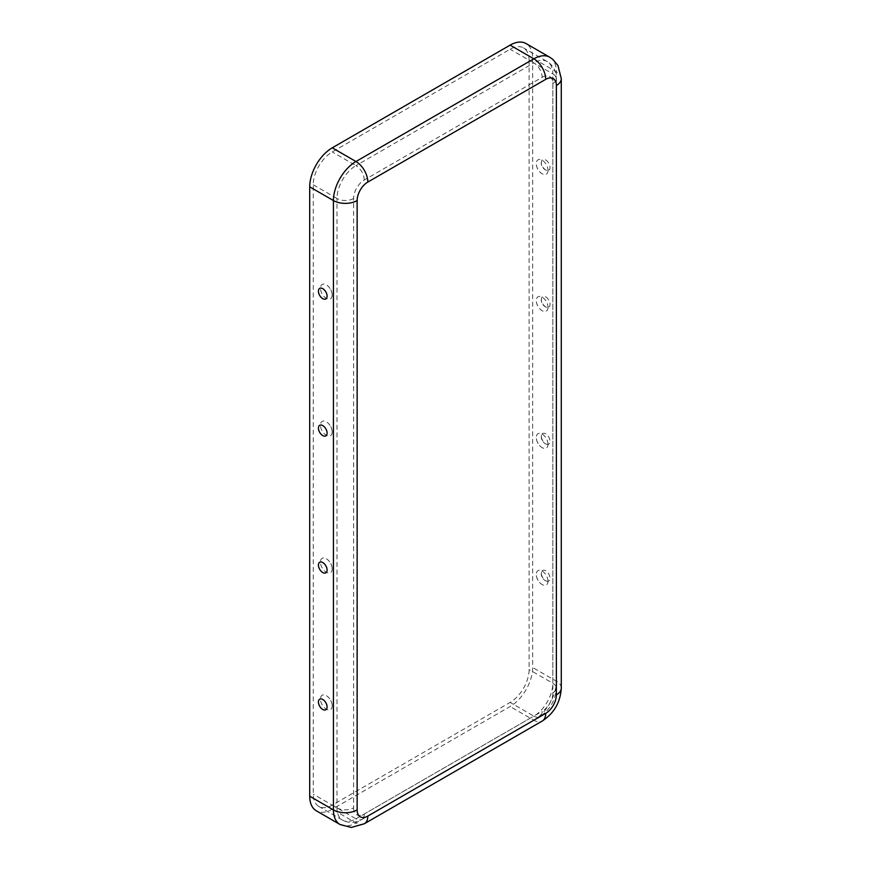 <?xml version="1.0" encoding="UTF-8"?>
<svg xmlns="http://www.w3.org/2000/svg" width="871" height="871" viewBox="0 0 871 871"><rect width="100%" height="100%" fill="white"/><g stroke="black" fill="none" stroke-linecap="round" stroke-linejoin="round"><path stroke-width="0.65" stroke-dasharray="4.36 3.27" d="M529.1 60.186L529.1 669.549A26.838 15.493 -60 0 1 510.123 702.418L332.243 805.12A26.838 15.493 120 0 1 318.83 806.448A26.838 15.493 120 0 1 313.266 794.167L313.266 184.804A26.838 15.493 -60 0 1 332.243 151.935L510.123 49.233A26.838 15.493 120 0 1 523.547 47.905A26.838 15.493 120 0 1 529.1 60.186L552.824 73.883A26.838 15.493 120 0 0 547.26 61.601A26.838 15.493 120 0 0 533.847 62.93L510.123 49.233M561.283 78.673A16.767 9.679 0 0 0 556.373 71.836L532.66 58.139A31.868 18.4 120 0 0 526.062 43.55M532.66 58.139L532.66 667.502A31.868 18.4 -60 0 1 510.123 706.523L332.243 809.224A31.868 18.4 120 0 1 316.315 810.803M545.703 580.75A6.119 3.538 -120 0 0 546.727 581.197A6.119 3.538 -120 0 0 550.015 577.843A6.119 3.538 -120 0 0 546.052 570.973A6.119 3.538 -120 0 0 541.501 572.138A6.119 3.538 -120 0 0 545.703 580.75M545.703 443.818A6.119 3.538 -120 0 0 546.727 444.264A6.119 3.538 -120 0 0 550.015 440.911A6.119 3.538 -120 0 0 546.052 434.03A6.119 3.538 -120 0 0 541.501 435.195A6.119 3.538 -120 0 0 545.703 443.818M545.703 159.948A6.119 3.538 60 0 1 550.004 166.829A6.119 3.538 60 0 1 546.738 170.4A6.119 3.538 60 0 1 541.501 161.331A6.119 3.538 60 0 1 545.703 159.948M545.703 296.88A6.119 3.538 60 0 1 550.004 303.761A6.119 3.538 60 0 1 546.738 307.332A6.119 3.538 60 0 1 541.501 298.263A6.119 3.538 60 0 1 545.703 296.88M548.011 307.321A8.285 4.791 60 0 1 541.196 310.065A8.285 4.791 60 0 1 536.362 301.693A8.285 4.791 60 0 1 541.675 296.913A8.285 4.791 60 0 1 548.011 307.321M548.011 444.254A8.285 4.791 -120 0 0 541.675 433.856A8.285 4.791 -120 0 0 536.362 438.625A8.285 4.791 -120 0 0 541.196 446.997A8.285 4.791 -120 0 0 548.011 444.254M548.011 581.186A8.285 4.791 -120 0 0 541.675 570.788A8.285 4.791 -120 0 0 536.362 575.557A8.285 4.791 -120 0 0 541.196 583.94A8.285 4.791 -120 0 0 548.011 581.186M332.178 705.804A8.285 4.791 -120 0 0 332.101 704.661A8.285 4.791 -120 0 0 327.256 696.288A8.285 4.791 -120 0 0 320.484 698.324A8.285 4.791 -120 0 0 325.994 708.994A8.285 4.791 -120 0 0 332.178 705.804M332.178 568.861A8.285 4.791 -120 0 0 332.101 567.718A8.285 4.791 -120 0 0 327.256 559.345A8.285 4.791 -120 0 0 320.484 561.381A8.285 4.791 -120 0 0 325.994 572.051A8.285 4.791 -120 0 0 332.178 568.861M332.178 294.997A8.285 4.791 60 0 1 325.994 298.187A8.285 4.791 60 0 1 320.484 287.517A8.285 4.791 60 0 1 327.256 285.481A8.285 4.791 60 0 1 332.101 293.854A8.285 4.791 60 0 1 332.178 294.997M332.178 431.929A8.285 4.791 60 0 1 325.994 435.119A8.285 4.791 60 0 1 320.484 424.449A8.285 4.791 60 0 1 327.256 422.413A8.285 4.791 60 0 1 332.101 430.786A8.285 4.791 60 0 1 332.178 431.929M548.011 170.389A8.285 4.791 60 0 1 541.196 173.133A8.285 4.791 60 0 1 536.362 164.75A8.285 4.791 60 0 1 541.675 159.981A8.285 4.791 60 0 1 548.011 170.389M364.263 180.003A11.737 6.783 -120 0 0 355.956 165.632L533.847 62.93A11.737 6.783 -120 0 1 542.143 77.312L364.263 180.003A15.09 8.71 -60 0 0 353.593 198.49L353.593 807.853A11.737 6.783 180 0 1 336.99 807.853L313.266 794.167M549.775 57.246A31.868 18.4 120 0 1 556.373 71.836L556.373 681.187L532.66 667.502M353.593 198.49A11.737 6.783 180 0 1 336.99 198.49L336.99 807.853A26.838 15.493 120 0 0 342.543 820.144A26.838 15.493 120 0 0 355.956 818.805L332.243 805.12M542.143 77.312A15.09 8.71 120 0 1 552.824 83.474L552.824 692.826A11.737 6.783 0 0 0 556.253 688.036A11.737 6.783 0 0 0 552.824 683.245A26.838 15.493 -60 0 1 533.847 716.114L510.123 702.418M552.824 692.826A15.09 8.71 -60 0 1 542.143 711.313A11.737 6.783 60 0 1 539.715 716.691A11.737 6.783 60 0 1 533.847 716.114L355.956 818.805A11.737 6.783 60 0 0 361.835 819.393C355.205 823.139 348.77 823.389 342.543 820.144L318.83 806.448M552.824 83.474A11.737 6.783 0 0 0 556.253 78.673A11.737 6.783 0 0 0 552.824 73.883L552.824 683.245L529.1 669.549M313.266 184.804L336.99 198.49A26.838 15.493 -60 0 1 355.956 165.632L332.243 151.935M340.028 824.499A31.868 18.4 120 0 0 355.956 822.921L332.243 809.224M561.283 688.036A16.767 9.679 0 0 0 556.373 681.187A31.868 18.4 -60 0 1 533.847 720.219L510.123 706.523M353.593 807.853A15.09 8.71 120 0 0 364.263 814.015L542.143 711.313M364.35 823.748A16.767 9.679 60 0 1 355.956 822.921L533.847 720.219A16.767 9.679 60 0 0 542.23 721.046M364.263 814.015A11.737 6.783 60 0 1 361.835 819.393L539.715 716.691C549.993 709.887 555.502 700.338 556.253 688.036L556.253 78.673C556.188 71.063 553.194 65.369 547.26 61.601L523.547 47.905M326.963 708.09A7.589 7.589 0 0 0 321.726 699.021M536.362 301.693A12.619 12.619 0 0 0 541.196 310.065M541.501 161.331A7.589 7.589 0 0 0 546.738 170.4M536.362 438.625A12.619 12.619 0 0 0 541.196 446.997M536.362 575.557A12.619 12.619 0 0 0 541.196 583.94M326.963 434.215A7.589 7.589 0 0 0 321.726 425.146M332.101 704.661A12.619 12.619 0 0 0 327.256 696.288M541.501 435.195A7.589 7.589 0 0 0 546.738 444.264M332.101 430.786A12.619 12.619 0 0 0 327.256 422.413M536.362 164.75A12.619 12.619 0 0 0 541.196 173.133M332.101 293.854A12.619 12.619 0 0 0 327.256 285.481M326.963 297.283A7.589 7.589 0 0 0 321.726 288.214M326.963 571.147A7.589 7.589 0 0 0 321.726 562.089M541.501 298.263A7.589 7.589 0 0 0 546.738 307.332M332.101 567.718A12.619 12.619 0 0 0 327.256 559.345M541.501 572.138A7.589 7.589 0 0 0 546.738 581.207"/><path stroke-width="1.31" d="M367.823 816.073A15.09 8.71 120 0 1 357.143 809.91L357.143 200.548A15.09 8.71 -60 0 1 367.823 182.061A16.767 9.679 -120 0 0 355.956 161.516L533.847 58.825A31.868 18.4 120 0 1 549.775 57.246L526.062 43.55A31.868 18.4 120 0 0 510.123 45.129L332.243 147.83A31.868 18.4 -60 0 0 309.717 186.851L309.717 796.214A31.868 18.4 120 0 0 316.315 810.803L340.028 824.499L351.307 827.45L364.35 823.748A16.767 9.679 60 0 0 367.823 816.073L545.703 713.371A16.767 9.679 60 0 1 542.23 721.046L364.35 823.748M322.76 709.462A6.119 3.538 -120 0 0 326.963 708.09A6.119 3.538 -120 0 0 321.726 699.021A6.119 3.538 -120 0 0 318.459 702.592A6.119 3.538 -120 0 0 322.76 709.462M322.76 572.53A6.119 3.538 -120 0 0 326.963 571.147A6.119 3.538 -120 0 0 321.726 562.089A6.119 3.538 -120 0 0 318.459 565.649A6.119 3.538 -120 0 0 322.76 572.53M322.76 288.66A6.119 3.538 60 0 1 326.963 297.283A6.119 3.538 60 0 1 322.412 298.448A6.119 3.538 60 0 1 318.438 291.567A6.119 3.538 60 0 1 321.726 288.214A6.119 3.538 60 0 1 322.76 288.66M322.76 425.603A6.119 3.538 60 0 1 326.963 434.215A6.119 3.538 60 0 1 322.412 435.38A6.119 3.538 60 0 1 318.438 428.51A6.119 3.538 60 0 1 321.726 425.146A6.119 3.538 60 0 1 322.76 425.603M367.823 182.061L545.703 79.359A15.09 8.71 120 0 1 556.373 85.521L556.373 694.884A15.09 8.71 -60 0 1 545.703 713.371M545.703 79.359A16.767 9.679 -120 0 0 533.847 58.825L510.123 45.129M556.373 85.521A16.767 9.679 0 0 0 561.283 78.673L557.973 65.532L552.802 59.348L549.775 57.246M357.143 200.548A16.767 9.679 180 0 1 333.43 200.548L333.43 809.91A31.868 18.4 120 0 0 340.028 824.499M357.143 809.91A16.767 9.679 180 0 1 333.43 809.91L309.717 796.214M556.373 694.884A16.767 9.679 0 0 0 561.283 688.036L561.283 78.673M332.243 147.83L355.956 161.516A31.868 18.4 -60 0 0 333.43 200.548L309.717 186.851M561.283 688.036C560.456 702.233 554.108 713.24 542.23 721.046"/></g></svg>
